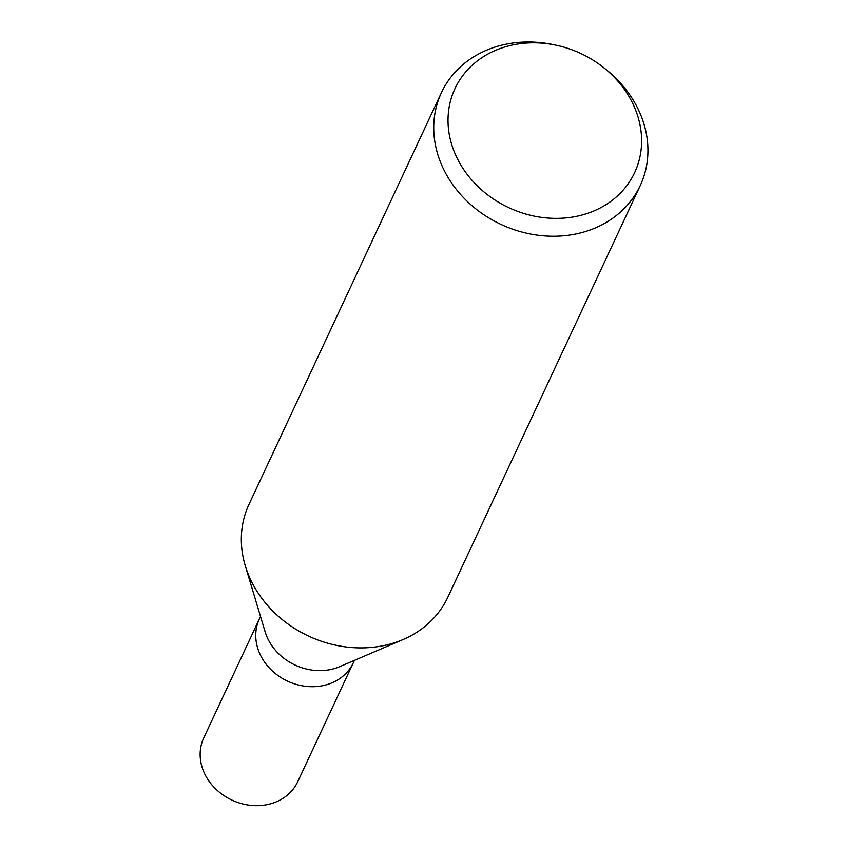 <?xml version="1.0" encoding="UTF-8"?>
<svg xmlns="http://www.w3.org/2000/svg" width="848" height="848" viewBox="0 0 848 848"><rect width="100%" height="100%" fill="white"/><g stroke="black" fill="none" stroke-linecap="round" stroke-linejoin="round"><path stroke-width="1.27" d="M402.652 639.731L339.677 666.676A51.834 44.478 -155 0 1 269.208 641.427A51.834 44.478 -155 0 1 265.138 631.845L245.422 566.241M354.443 660.359L353.319 662.776A51.834 44.478 -155 0 1 309.085 686.615A51.834 44.478 -155 0 1 261.693 657.507A51.834 44.478 -155 0 1 259.393 618.87L260.516 616.464M603.235 67.289L605.483 69.059A109.731 94.149 -155 0 1 635.364 103.785A109.731 94.149 -155 0 1 640.24 185.564A109.731 94.149 -155 0 1 546.621 236.041A109.731 94.149 -155 0 1 446.313 174.423A109.731 94.149 -155 0 1 441.426 92.644A109.731 94.149 -155 0 1 553.108 44.584L555.906 45.167A99.163 85.086 -155 0 1 603.235 67.289A99.163 85.086 -155 0 1 630.244 98.675A99.163 85.086 -155 0 1 590.325 212.36A99.163 85.086 -155 0 1 459.393 162.509A99.163 85.086 -155 0 1 464.821 73.013A99.163 85.086 -155 0 1 555.906 45.167M640.24 185.564L447.839 597.236A109.731 94.149 -155 0 1 354.22 647.713A109.731 94.149 -155 0 1 253.912 586.106A109.731 94.149 -155 0 1 249.026 504.316L441.426 92.644M253.912 586.106A109.731 94.149 -155 0 1 245.284 565.807M353.192 663.041L297.712 781.75A51.845 44.478 -155 0 1 253.478 805.6A51.845 44.478 -155 0 1 206.085 776.492A51.845 44.478 -155 0 1 203.774 737.855L259.265 619.146M261.693 657.507A51.834 44.478 -155 0 1 259.393 618.87"/></g></svg>
